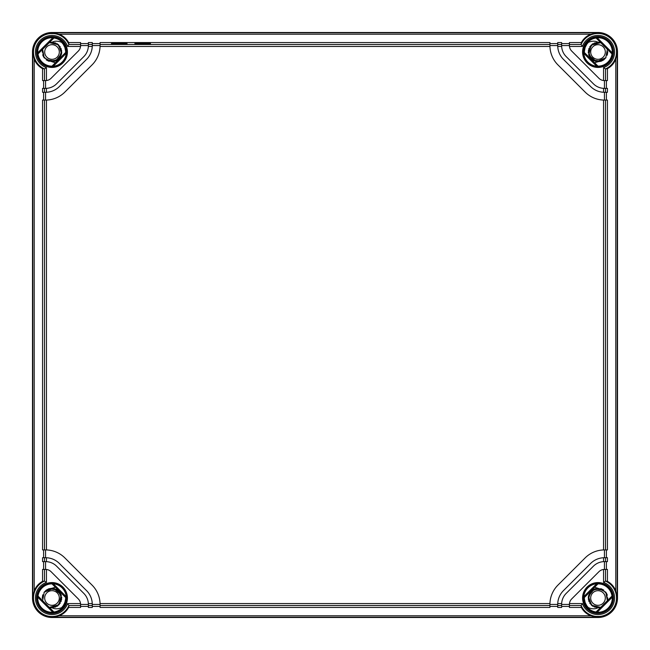<?xml version="1.0" encoding="UTF-8"?>
<svg xmlns="http://www.w3.org/2000/svg" width="650" height="650" viewBox="0 0 650 650"><rect width="100%" height="100%" fill="white"/><g stroke="black" fill="none" stroke-linecap="round" stroke-linejoin="round"><path stroke-width="0.97" d="M590.688 598A7.312 7.312 0 0 0 598 605.312A7.312 7.312 0 0 0 605.312 598A7.312 7.312 0 0 0 598 590.688A7.312 7.312 0 0 0 590.688 598M601.185 588.786L603.558 589.989M601.526 588.908L606.734 593.669L607.368 600.689L605.792 592.142L598 588.25L594.612 587.251M600.714 607.368L592.711 606.19L588.347 599.373L590.639 591.606L598 588.25L590.639 591.606L588.347 599.357L592.694 606.182L600.689 607.368L591.451 605.223L588.413 596.245L594.433 588.924L603.826 590.184M587.592 606.832L588.347 607.653A13.65 13.65 0 0 1 584.358 597.504A13.65 13.65 0 0 0 584.894 601.819L584.984 602.119M588.323 607.62A13.65 13.65 0 0 0 588.347 607.653C592.004 609.156 595.221 609.188 598 607.75L600.689 607.376L591.451 605.223L588.413 596.245L594.433 588.924L603.834 590.184L594.433 588.924L588.404 596.253L591.467 605.239L600.714 607.36L592.069 605.735L588.25 597.813L592.378 590.038L601.079 588.746L592.378 590.038L588.25 597.813L592.069 605.735L600.714 607.36L591.467 605.239L588.404 596.253L594.433 588.924L603.834 590.192M585.918 604.354L586.17 604.809M584.358 597.504L584.366 598.634M584.374 598.756L585.114 602.501M585.138 602.582L586.82 605.832M586.869 605.898L588.347 607.653M588.591 595.433L593.385 589.412L601.063 588.746L593.385 589.412L588.591 595.433M601.404 588.859L606.702 593.604L607.368 600.689L606.702 593.604L601.404 588.859M605.849 592.215L607.303 595.075M607.75 597.87L607.368 600.689M590.688 52A7.312 7.312 0 0 1 598 44.688A7.312 7.312 0 0 1 605.312 52A7.312 7.312 0 0 1 598 59.312A7.312 7.312 0 0 1 590.688 52M603.679 59.922L601.161 61.222M584.561 49.587A13.65 13.65 0 0 0 584.358 52.496A13.65 13.65 0 0 1 588.347 42.347A13.65 13.65 0 0 0 587.592 43.168L587.876 42.843M584.984 47.881L584.894 48.189A13.65 13.65 0 0 0 584.651 49.156M584.927 48.076L584.35 51.951M584.35 52.041L584.366 51.366M600.689 42.632L598 42.25L600.689 42.624L592.044 44.281L588.25 52.227L592.41 59.987L601.128 61.238L592.41 59.987L588.25 52.219L592.061 44.273L600.714 42.64L590.931 45.281L588.786 55.185L596.586 61.644L605.914 57.696L596.586 61.644L588.786 55.185L590.931 45.281L600.714 42.64L592.061 44.273L588.25 52.219L592.41 59.987L601.136 61.23L592.41 59.987L588.25 52.227L592.044 44.281L600.689 42.632L592.694 43.818L588.347 50.643L590.639 58.394L598 61.75L605.784 57.866L607.368 49.311L605.776 57.882L598 61.75L590.639 58.394L588.347 50.627L592.711 43.81L600.714 42.632M588.591 54.567L593.377 60.58L601.031 61.271L593.377 60.58L588.591 54.567M586.17 45.191L585.918 45.646M584.862 48.303L584.35 52M598 42.25C595.221 40.812 592.004 40.844 588.347 42.347L586.869 44.102M586.82 44.167L585.138 47.417M585.114 47.499L584.374 51.244M603.631 59.962L605.987 57.59M607.222 55.177L607.742 51.675L607.206 55.209M594.612 62.749L598 61.75M603.614 59.971L605.995 57.582M598.829 42.282L594.214 43.014M592.857 43.712L589.591 47.068M588.924 48.425L588.299 52.991M588.608 54.616L590.931 58.711M591.979 59.67L596.196 61.579M597.748 61.75L601.055 61.263M603.712 59.906L605.898 57.712M607.262 55.039L607.75 51.959M59.312 52A7.312 7.312 0 0 0 52 44.688A7.312 7.312 0 0 0 44.688 52A7.312 7.312 0 0 0 52 59.312A7.312 7.312 0 0 0 59.312 52M48.815 61.214L46.442 60.011M48.474 61.092L43.266 56.331L42.632 49.311L44.208 57.858L52 61.75L55.388 62.749M49.286 42.632L57.289 43.81L61.652 50.627L59.361 58.394L52 61.75L59.361 58.394L61.652 50.643L57.306 43.818L49.311 42.632L58.549 44.777L61.587 53.755L55.567 61.076L46.174 59.816M62.408 43.168L61.652 42.347A13.65 13.65 0 0 1 65.642 52.496A13.65 13.65 0 0 0 65.106 48.181L65.016 47.881M61.677 42.38A13.65 13.65 0 0 0 61.652 42.347C57.996 40.844 54.779 40.812 52 42.25L49.311 42.624L58.549 44.777L61.587 53.755L55.567 61.076L46.166 59.816L55.567 61.076L61.596 53.747L58.533 44.761L49.286 42.64L57.931 44.265L61.75 52.187L57.623 59.962L48.921 61.254L57.623 59.962L61.75 52.187L57.931 44.265L49.286 42.64L58.533 44.761L61.596 53.747L55.567 61.076L46.166 59.808M64.082 45.646L63.83 45.191M65.642 52.496L65.634 51.366M65.626 51.244L64.886 47.499M64.862 47.417L63.18 44.167M63.131 44.102L61.652 42.347M61.409 54.567L56.615 60.588L48.937 61.254L56.615 60.588L61.409 54.567M48.596 61.141L43.298 56.396L42.632 49.311L43.298 56.396L48.596 61.141M44.151 57.785L42.697 54.925M42.25 52.13L42.632 49.311M51.171 42.282L55.786 43.014M57.143 43.712L60.409 47.068M61.076 48.425L61.701 52.991M61.392 54.616L59.069 58.711M58.021 59.67L53.804 61.579M52.252 61.75L46.248 59.873M44.111 57.728L42.729 55.006M42.25 52.016L42.608 49.376M49.311 42.632L52 42.25M59.312 598A7.312 7.312 0 0 1 52 605.312A7.312 7.312 0 0 1 44.688 598A7.312 7.312 0 0 1 52 590.688A7.312 7.312 0 0 1 59.312 598M46.321 590.078L48.839 588.778M65.366 600.779L65.439 600.413A13.65 13.65 0 0 0 65.642 597.504A13.65 13.65 0 0 1 61.652 607.653A13.65 13.65 0 0 0 62.408 606.832M64.464 603.566L65.106 601.811A13.65 13.65 0 0 0 65.349 600.844M61.644 607.653L63.464 605.402M65.65 597.959L65.634 598.634M49.311 607.368L52 607.75L49.311 607.376L57.956 605.719L61.75 597.773L57.59 590.013L48.872 588.762L57.59 590.013L61.75 597.781L57.939 605.727L49.286 607.36L59.069 604.719L61.214 594.815L53.414 588.356L44.086 592.304L53.414 588.356L61.214 594.815L59.069 604.719L49.286 607.36L57.939 605.727L61.75 597.781L57.59 590.013L48.864 588.77L57.59 590.013L61.75 597.773L57.956 605.719L49.311 607.368L57.306 606.182L61.652 599.357L59.361 591.606L52 588.25L44.216 592.134L42.632 600.689L44.224 592.117L52 588.25L59.361 591.606L61.652 599.373L57.289 606.19L49.286 607.368M61.409 595.433L56.623 589.42L48.969 588.729L56.623 589.42L61.409 595.433M63.83 604.809L65.187 601.526M52 607.75C54.779 609.188 57.996 609.156 61.652 607.653L63.131 605.898M63.18 605.832L64.862 602.582M64.886 602.501L65.626 598.756M46.369 590.038L44.013 592.41M42.778 594.823L42.258 598.325L42.794 594.791M55.388 587.251L52 588.25M46.386 590.029L44.005 592.418M51.171 607.717L55.786 606.986M57.143 606.288L60.409 602.932M61.076 601.575L61.701 597.009M61.392 595.384L59.069 591.289M58.021 590.33L53.804 588.421M52.252 588.25L48.945 588.738M46.288 590.094L44.102 592.288M42.738 594.961L42.25 598.041M598.829 607.717L594.214 606.986M592.857 606.288L589.591 602.932M588.924 601.575L588.299 597.009M588.608 595.384L590.931 591.289M591.979 590.33L596.196 588.421M597.748 588.25L603.753 590.127M605.889 592.272L607.271 594.994M607.75 597.984L607.392 600.624M600.689 607.368L598 607.75M52 617.5A19.5 19.5 0 0 1 32.5 598L32.5 52A19.5 19.5 0 0 1 52 32.5L598 32.5A19.5 19.5 0 0 1 617.5 52L617.5 598A19.5 19.5 0 0 1 598 617.5L52 617.5L59.231 615.786C63.375 614.071 66.528 611.293 68.664 607.441L68.924 605.508L67.6 603.558L80.527 603.558A7.8 7.8 0 0 0 78.293 598.918L51.082 571.707A7.8 7.8 0 0 0 46.442 569.473L46.442 582.4L44.492 581.076L42.559 581.336C38.708 583.472 35.929 586.625 34.214 590.769L32.776 598L32.776 52L34.214 59.231C35.929 63.375 38.708 66.528 42.559 68.664L44.492 68.924L46.442 67.6L46.442 80.527L44.492 80.576L44.492 68.916M53.942 38.001A14.137 14.137 0 0 1 66.138 52L66.235 53.308A14.292 14.292 0 0 1 53.308 66.235L52 66.138A14.137 14.137 0 0 1 38.001 53.942L53.942 38.001L52.812 37.733A14.292 14.292 0 0 0 37.733 52.812L52.812 37.733M52 37.343C54.771 37.538 54.771 37.562 52 37.416C49.229 37.562 49.229 37.538 52 37.343C54.771 37.538 54.771 37.562 52 37.416C49.229 37.562 49.229 37.538 52 37.343M80.576 44.492L80.576 42.559L68.664 42.559L68.924 44.492L80.576 44.492L80.576 45.565A7.8 7.8 0 0 1 80.527 46.442L67.6 46.442L68.924 44.492M68.664 42.559C66.528 38.708 63.375 35.929 59.231 34.214L52 32.776L598 32.776L590.769 34.214C586.625 35.929 583.472 38.708 581.336 42.559L581.076 44.492L582.4 46.442L569.473 46.442A7.8 7.8 0 0 0 571.707 51.082L598.918 78.293A7.8 7.8 0 0 0 603.558 80.527L603.558 67.6L605.508 68.924L607.441 68.664C611.293 66.528 614.071 63.375 615.786 59.231L617.224 52L617.224 598L615.786 590.769C614.071 586.625 611.293 583.472 607.441 581.336L605.508 581.076L603.558 582.4L603.558 569.473A7.8 7.8 0 0 0 598.918 571.707L571.707 598.918A7.8 7.8 0 0 0 569.473 603.558L582.4 603.558L581.076 605.508L581.336 607.441C583.472 611.293 586.625 614.071 590.769 615.786L598 617.5M42.559 68.664L42.559 80.576L44.492 80.576M43.599 80.576L43.599 88.376M45.565 88.376L46.442 88.351A15.6 15.6 0 0 0 56.599 83.809L83.809 56.599A15.6 15.6 0 0 0 88.351 46.442L88.376 45.565L80.576 45.565L80.527 46.442A7.8 7.8 0 0 1 78.293 51.082L51.082 78.293A7.8 7.8 0 0 1 45.565 80.576L45.565 88.376L42.559 88.376L42.559 92.276L45.565 92.276L45.565 100.076A27.3 27.3 0 0 0 45.606 100.076M43.599 92.276L43.599 100.076M88.376 45.565L88.376 42.559L92.276 42.559L92.276 45.565L100.076 45.565L100.059 46.442A27.3 27.3 0 0 1 92.081 64.87L64.87 92.081A27.3 27.3 0 0 1 46.442 100.059L42.559 100.076L42.559 549.924L45.565 549.924L45.565 557.724A19.5 19.5 0 0 1 46.442 557.741L46.442 561.649A15.6 15.6 0 0 0 45.565 561.624L45.565 569.424A7.8 7.8 0 0 1 46.442 569.473L44.492 569.424L44.492 581.076M43.599 549.924L43.599 557.724M44.492 557.724L42.559 557.724L42.559 561.624L46.442 561.649A15.6 15.6 0 0 1 56.599 566.191L83.809 593.401A15.6 15.6 0 0 1 88.351 603.558L92.259 603.558A19.5 19.5 0 0 0 86.564 590.647L59.353 563.436A19.5 19.5 0 0 0 46.442 557.741L44.492 557.724L44.492 561.624M43.599 561.624L43.599 569.424M44.492 569.424L42.559 569.424L42.559 581.336M100.076 45.841A27.3 27.3 0 0 0 100.076 45.565L100.076 42.559L549.924 42.559L549.924 45.565L557.724 45.565L557.724 42.559L561.624 42.559L561.649 46.442A15.6 15.6 0 0 0 566.191 56.599L593.401 83.809A15.6 15.6 0 0 0 604.435 88.376L607.441 88.376L607.441 92.276L604.435 92.276L604.435 100.076L607.441 100.076L607.441 549.924L604.435 549.924L604.435 557.724L607.441 557.724L607.441 561.624L604.435 561.624L604.435 569.424L605.508 569.424L605.508 581.084M561.649 46.442L557.741 46.442A19.5 19.5 0 0 0 563.436 59.353L590.647 86.564A19.5 19.5 0 0 0 603.558 92.259L603.558 88.351L604.435 88.376L604.435 80.576L603.558 80.527A7.8 7.8 0 0 0 604.435 80.576L605.508 80.576L605.508 68.916M46.442 88.351L46.442 92.259A19.5 19.5 0 0 0 59.353 86.564L86.564 59.353A19.5 19.5 0 0 0 92.259 46.442L88.351 46.442M604.435 561.624L603.558 561.649L603.558 557.741A19.5 19.5 0 0 0 590.647 563.436L563.436 590.647A19.5 19.5 0 0 0 557.741 603.558L561.649 603.558L561.624 604.435L569.424 604.435A7.8 7.8 0 0 1 569.473 603.558L569.424 605.508L581.076 605.508M603.558 561.649A15.6 15.6 0 0 0 593.401 566.191L566.191 593.401A15.6 15.6 0 0 0 561.649 603.558M68.916 605.508L80.576 605.508L80.527 603.558A7.8 7.8 0 0 1 80.576 604.435L88.376 604.435L88.376 607.441L92.276 607.441L92.259 603.558A19.5 19.5 0 0 1 92.276 604.435L100.076 604.435L100.059 603.558A27.3 27.3 0 0 0 92.081 585.13L64.87 557.919A27.3 27.3 0 0 0 45.565 549.924L46.442 549.941L46.442 100.059M549.924 45.841A27.3 27.3 0 0 1 549.924 45.565L549.941 46.442A27.3 27.3 0 0 0 557.919 64.87L585.13 92.081A27.3 27.3 0 0 0 604.435 100.076L603.558 100.059L603.558 549.941A27.3 27.3 0 0 0 585.13 557.919L557.919 585.13A27.3 27.3 0 0 0 549.941 603.558L549.924 604.435L557.724 604.435A19.5 19.5 0 0 1 557.741 603.558L557.724 605.508L561.624 605.508L561.624 604.435M594.88 616.428L601.12 616.428M598 612.584C600.771 612.438 600.771 612.462 598 612.658C595.229 612.462 595.229 612.438 598 612.584C600.771 612.438 600.771 612.462 598 612.658C595.229 612.462 595.229 612.438 598 612.584M583.724 598.114L583.765 596.692A14.292 14.292 0 0 1 596.692 583.765L598 583.863A14.137 14.137 0 0 1 611.999 596.058L612.267 597.188A14.292 14.292 0 0 1 597.188 612.267L596.058 611.999A14.137 14.137 0 0 1 583.863 598L598.114 583.724M597.188 37.733A14.292 14.292 0 0 1 612.267 52.812L611.999 53.942A14.137 14.137 0 0 1 598 66.138L596.692 66.235A14.292 14.292 0 0 1 583.765 53.308L583.863 52A14.137 14.137 0 0 1 596.058 38.001L597.188 37.733L612.267 52.812M52 583.863L53.308 583.765A14.292 14.292 0 0 1 66.235 596.692L66.138 598L52 583.863A14.137 14.137 0 0 0 38.001 596.058L53.942 611.999A14.137 14.137 0 0 0 66.138 598M53.942 611.999L52.812 612.267A14.292 14.292 0 0 1 37.733 597.188L38.001 596.058M583.863 52L598 66.138M611.999 53.942L596.058 38.001M596.058 611.999L611.999 596.058M52 66.138L66.138 52M598 583.863L583.863 598M37.733 52.812L38.001 53.942M607.441 581.336L607.441 569.424L605.508 569.424M606.401 561.624L606.401 569.424M606.401 549.924L606.401 557.724M606.401 92.276L606.401 100.076M606.401 80.576L606.401 88.376M605.508 80.576L607.441 80.576L607.441 68.664M561.624 45.565L569.424 45.565L569.424 44.492L581.084 44.492M569.473 46.442A7.8 7.8 0 0 1 569.424 45.565L569.473 46.442M557.741 46.442A19.5 19.5 0 0 1 557.724 45.565L557.741 46.442M604.435 92.276A19.5 19.5 0 0 1 603.558 92.259L604.435 92.276M603.558 557.741A19.5 19.5 0 0 1 604.435 557.724L603.558 557.741M549.924 604.159A27.3 27.3 0 0 0 549.924 604.435L549.924 607.441L100.076 607.441L100.076 604.435A27.3 27.3 0 0 0 100.076 604.394M603.558 549.941L604.435 549.924A27.3 27.3 0 0 0 604.394 549.924M603.558 569.473A7.8 7.8 0 0 1 604.435 569.424L603.558 569.473M46.442 92.259A19.5 19.5 0 0 1 45.565 92.276L46.442 92.259M92.276 45.565A19.5 19.5 0 0 1 92.259 46.442L92.276 45.565M569.424 605.508L569.424 607.441L581.336 607.441M557.724 605.508L557.724 607.441L561.624 607.441L561.624 605.508M68.664 607.441L80.576 607.441L80.576 605.508M549.924 606.401L557.724 606.401M561.624 606.401L569.424 606.401M80.576 606.401L88.376 606.401M92.276 606.401L100.076 606.401M88.376 604.435L88.351 603.558M581.336 42.559L569.424 42.559L569.424 44.492M111.475 43.566C111.044 44.094 127.506 44.094 127.075 43.566C127.506 43.038 111.044 43.038 111.475 43.566M134.875 43.566C134.444 44.094 150.906 44.094 150.475 43.566C150.906 43.038 134.444 43.038 134.875 43.566M561.624 43.599L569.424 43.599M549.924 43.599L557.724 43.599M92.276 43.599L100.076 43.599M80.576 43.599L88.376 43.599M37.156 52A14.844 14.844 0 0 1 52 37.156A14.844 14.844 0 0 1 66.844 52A14.844 14.844 0 0 1 52 66.844A14.844 14.844 0 0 1 37.156 52M44.492 68.924A18.509 18.509 0 0 1 38.911 38.911A18.509 18.509 0 0 1 68.916 44.484M34.214 590.769L34.214 59.231M68.924 605.508A18.509 18.509 0 0 1 38.911 611.089A18.509 18.509 0 0 1 44.484 581.084M44.492 88.376L44.492 92.276M44.492 100.076L44.492 549.924M582.4 46.442A16.559 16.559 0 0 1 609.708 40.292A16.559 16.559 0 0 1 603.558 67.6M613.429 52A15.429 15.429 0 0 1 598 67.429A15.429 15.429 0 0 1 582.571 52A15.429 15.429 0 0 1 598 36.571A15.429 15.429 0 0 1 613.429 52M46.442 67.6A16.559 16.559 0 0 1 40.292 40.292A16.559 16.559 0 0 1 67.6 46.442M67.429 52A15.429 15.429 0 0 1 52 67.429A15.429 15.429 0 0 1 36.571 52A15.429 15.429 0 0 1 52 36.571A15.429 15.429 0 0 1 67.429 52M67.6 603.558A16.559 16.559 0 0 1 40.292 609.708A16.559 16.559 0 0 1 46.442 582.4M67.429 598A15.429 15.429 0 0 1 52 613.429A15.429 15.429 0 0 1 36.571 598A15.429 15.429 0 0 1 52 582.571A15.429 15.429 0 0 1 67.429 598M603.558 582.4A16.559 16.559 0 0 1 609.708 609.708A16.559 16.559 0 0 1 582.4 603.558M613.429 598A15.429 15.429 0 0 1 598 613.429A15.429 15.429 0 0 1 582.571 598A15.429 15.429 0 0 1 598 582.571A15.429 15.429 0 0 1 613.429 598M100.059 603.558L549.941 603.558M100.059 46.442L549.941 46.442M581.076 44.492A18.509 18.509 0 0 1 611.089 38.911A18.509 18.509 0 0 1 605.508 68.924M615.786 59.231L615.786 590.769M605.508 581.076A18.509 18.509 0 0 1 611.089 611.089A18.509 18.509 0 0 1 581.084 605.516M612.844 598A14.844 14.844 0 0 1 598 612.844A14.844 14.844 0 0 1 583.156 598A14.844 14.844 0 0 1 598 583.156A14.844 14.844 0 0 1 612.844 598M596.692 66.235L583.765 53.308M66.235 53.308L53.308 66.235M53.308 583.765L66.235 596.692M52.812 612.267L37.733 597.188M612.267 597.188L597.188 612.267M583.765 596.692L596.692 583.765M595.952 37.871L612.129 54.047M612.844 52A14.844 14.844 0 0 1 598 66.844A14.844 14.844 0 0 1 583.156 52A14.844 14.844 0 0 1 598 37.156A14.844 14.844 0 0 1 612.844 52M598.114 66.276L583.724 51.886M37.156 598A14.844 14.844 0 0 1 52 583.156A14.844 14.844 0 0 1 66.844 598A14.844 14.844 0 0 1 52 612.844A14.844 14.844 0 0 1 37.156 598M54.047 612.129L37.871 595.952M51.886 583.724L66.276 598.114M37.871 54.047L54.047 37.871M66.276 51.886L51.886 66.276M612.129 595.952L595.952 612.129M605.508 92.276L605.508 88.376M605.508 549.924L605.508 100.076M605.508 561.624L605.508 557.724M100.076 44.492L549.924 44.492M100.076 605.508L549.924 605.508M88.376 605.508L92.276 605.508M59.231 615.786L590.769 615.786M52 617.224L598 617.224M92.276 44.492L88.376 44.492M561.624 44.492L557.724 44.492M59.231 34.214L590.769 34.214M55.12 33.572L48.88 33.572"/></g></svg>
